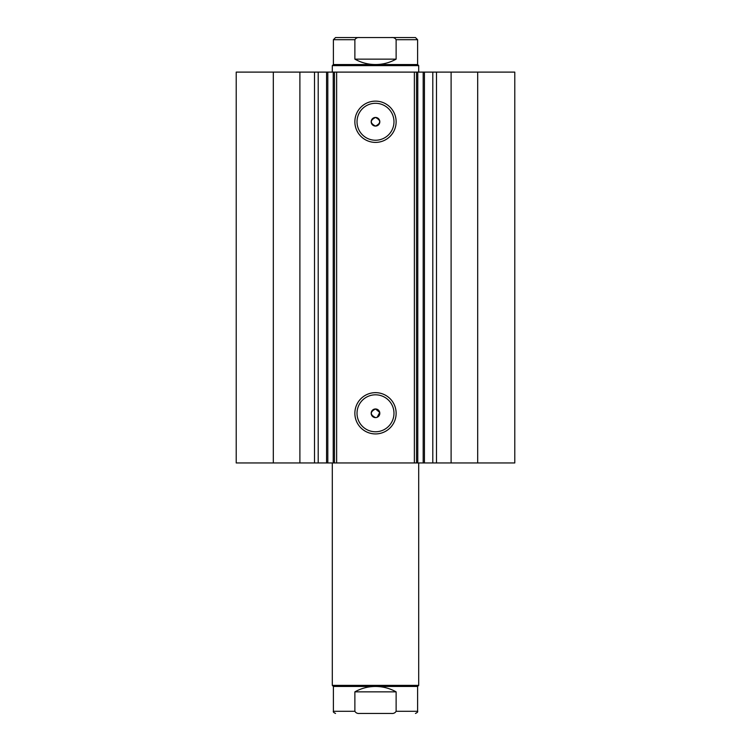 <?xml version="1.0" encoding="UTF-8"?>
<svg xmlns="http://www.w3.org/2000/svg" width="751" height="751" viewBox="0 0 751 751"><rect width="100%" height="100%" fill="white"/><g stroke="black" fill="none" stroke-linecap="round" stroke-linejoin="round"><path stroke-width="1.13" d="M299.893 462.954L299.893 72.105L273.308 72.105L273.308 462.954L326.572 462.954L326.572 72.105L336.626 72.105L336.626 462.954L333.228 462.954L333.228 72.105M318.208 462.954L318.208 72.105L326.572 72.105M417.772 462.954L514.782 462.954L514.782 72.105L417.772 72.105L417.772 462.954L336.626 462.954M375.5 142.399A20.634 20.634 0 0 1 354.866 121.765A20.634 20.634 0 0 1 375.5 101.132A20.634 20.634 0 0 1 396.134 121.765A20.634 20.634 0 0 1 375.5 142.399M375.5 103.291A18.475 18.475 0 0 0 357.025 121.765A18.475 18.475 0 0 0 375.5 140.24A18.475 18.475 0 0 0 393.975 121.765A18.475 18.475 0 0 0 375.5 103.291M375.5 433.928A20.634 20.634 0 0 1 354.866 413.294A20.634 20.634 0 0 1 375.5 392.651A20.634 20.634 0 0 1 396.134 413.294A20.634 20.634 0 0 1 375.5 433.928M375.5 394.81A18.475 18.475 0 0 0 357.025 413.294A18.475 18.475 0 0 0 375.5 431.769A18.475 18.475 0 0 0 393.975 413.294A18.475 18.475 0 0 0 375.5 394.81M377.152 417.284L379.734 412.449L375.5 408.966A4.318 4.318 0 0 0 371.182 413.294A4.318 4.318 0 0 0 375.5 417.612A4.318 4.318 0 0 0 379.818 413.294A4.318 4.318 0 0 0 375.5 408.966C369.924 411.848 369.924 414.721 375.5 417.612M375.5 117.447A4.318 4.318 0 0 0 371.182 121.765A4.318 4.318 0 0 0 375.5 126.084C381.076 123.211 381.076 120.329 375.5 117.447C369.924 120.32 369.924 123.202 375.5 126.084A4.318 4.318 0 0 0 379.818 121.765A4.318 4.318 0 0 0 375.5 117.447M327.821 72.105L327.821 462.954L333.228 462.954M327.821 462.954L326.572 462.954M273.308 462.954L236.218 462.954L236.218 72.105L273.308 72.105M299.893 72.105L318.208 72.105M414.374 462.954L414.374 72.105L336.626 72.105M414.374 72.105L417.772 72.105M477.692 462.954L477.692 72.105M416.533 72.105L416.533 462.954M334.467 462.954L334.467 72.105M432.792 462.954L432.792 72.105M332.308 462.954L332.308 685.381L333.388 686.461L417.612 686.461L417.612 711.291L396.124 711.291C395.092 712.981 393.468 713.703 391.262 713.45L359.738 713.45C357.532 713.703 355.908 712.981 354.876 711.291L333.388 711.291C332.984 711.882 333.707 712.596 335.547 713.45M332.308 685.381L418.692 685.381L417.612 686.461M396.875 37.55L354.125 37.55M333.388 64.539L417.612 64.539L418.692 65.619L332.308 65.619L333.388 64.539L333.388 39.709L335.547 37.55L359.738 37.55C357.532 37.297 355.908 38.019 354.876 39.709L333.388 39.709M417.612 64.539L417.612 39.709L396.124 39.709L396.124 59.141C389.713 62.708 382.841 64.511 375.5 64.539C368.159 64.511 361.287 62.708 354.876 59.141L354.876 39.709M396.124 39.709C395.092 38.019 393.468 37.297 391.262 37.55L359.738 37.55M396.124 59.141L354.876 59.141M391.262 37.55L415.453 37.55L417.612 39.709M396.124 711.291L396.124 691.859C389.713 688.292 382.841 686.489 375.5 686.461C368.159 686.489 361.287 688.292 354.876 691.859L354.876 711.291M396.124 691.859L354.876 691.859M391.262 713.45L359.738 713.45M451.107 462.954L451.107 72.105M436.491 462.954L436.491 72.105M423.179 462.954L423.179 72.105M314.509 462.954L314.509 72.105M424.428 462.954L424.428 72.105M418.692 462.954L418.692 685.381M332.308 72.105L332.308 65.619M418.692 72.105L418.692 65.619M333.388 686.461L333.388 711.291M417.612 711.291C418.016 711.882 417.293 712.596 415.453 713.45"/></g></svg>
